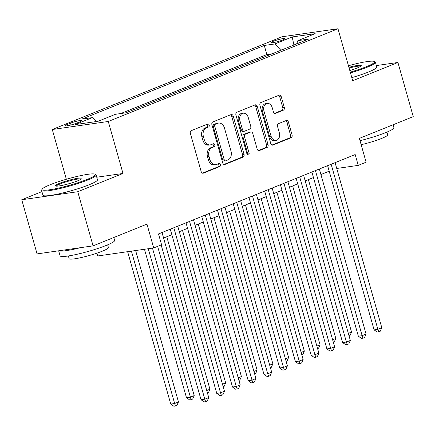 <?xml version="1.0" encoding="UTF-8"?>
<svg xmlns="http://www.w3.org/2000/svg" width="435" height="435" viewBox="0 0 435 435"><rect width="100%" height="100%" fill="white"/><g stroke="black" fill="none" stroke-linecap="round" stroke-linejoin="round"><path stroke-width="0.65" d="M209.219 125.068A1.561 1.153 81.8 0 0 207.914 123.964A1.561 1.153 81.8 0 0 207.712 124.019L191.308 130.641A2.224 1.642 81.8 0 0 190.361 133.387L201.193 171.656A2.224 1.642 81.8 0 0 203.053 173.239A2.224 1.642 81.8 0 0 203.341 173.163L219.746 166.54A1.561 1.153 81.8 0 0 220.409 164.615A1.561 1.153 81.8 0 0 219.104 163.506A1.561 1.153 81.8 0 0 218.903 163.56L216.782 164.419A7.123 5.258 81.8 0 1 215.869 164.664A7.123 5.258 81.8 0 1 209.915 159.612L209.012 156.421A7.123 5.258 81.8 0 1 212.03 147.623L214.15 146.764A1.561 1.153 81.8 0 0 214.814 144.839A1.561 1.153 81.8 0 0 213.509 143.735A1.561 1.153 81.8 0 0 213.308 143.789L211.187 144.648A7.123 5.258 81.8 0 1 210.274 144.893A7.123 5.258 81.8 0 1 204.319 139.836L203.417 136.65A7.123 5.258 81.8 0 1 206.435 127.852L208.555 126.993A1.561 1.153 81.8 0 0 209.219 125.068M210.274 144.893L208.756 145.111A7.123 5.258 81.8 0 1 202.808 140.054L201.905 136.867A7.123 5.258 81.8 0 1 204.918 128.069L207.044 127.21A1.561 1.153 81.8 0 0 207.702 125.285A1.561 1.153 81.8 0 0 207 124.307M202.384 173.152L218.234 166.757A1.561 1.153 81.8 0 0 218.892 164.832A1.561 1.153 81.8 0 0 218.191 163.848M215.869 164.664L214.352 164.881A7.123 5.258 81.8 0 1 208.403 159.824L207.5 156.638A7.123 5.258 81.8 0 1 210.513 147.84L212.639 146.981A1.561 1.153 81.8 0 0 213.297 145.056A1.561 1.153 81.8 0 0 212.595 144.077M273.18 41.32A7.254 0.875 -15.8 0 0 271.038 42.597A7.254 0.875 -15.8 0 0 275.399 42.195A7.254 0.875 -15.8 0 0 282.864 39.928A7.254 0.875 -15.8 0 0 285.007 38.65A7.254 0.875 -15.8 0 0 280.646 39.052A7.254 0.875 -15.8 0 0 273.18 41.32M283.343 110.191A2.224 1.642 81.8 0 0 284.289 107.44L281.249 96.7A2.224 1.642 81.8 0 0 279.39 95.124A2.224 1.642 81.8 0 0 279.101 95.2L260.88 102.557A2.224 1.642 81.8 0 0 259.934 105.308L270.766 143.577A2.224 1.642 81.8 0 0 272.625 145.154A2.224 1.642 81.8 0 0 272.914 145.078L291.135 137.721A2.224 1.642 81.8 0 0 292.075 134.97L288.405 122.001A2.224 1.642 81.8 0 0 286.545 120.424A2.224 1.642 81.8 0 0 286.263 120.5L278.46 123.649A2.224 1.642 81.8 0 0 277.519 126.4L279.341 132.827A5.954 4.399 81.8 0 1 276.051 140.391A5.954 4.399 81.8 0 1 271.076 136.166L263.947 110.968A5.954 4.399 81.8 0 1 267.237 103.41A5.954 4.399 81.8 0 1 272.212 107.635L273.397 111.833A2.224 1.642 81.8 0 0 275.257 113.415A2.224 1.642 81.8 0 0 275.545 113.339L283.343 110.191L281.831 110.403A2.224 1.642 81.8 0 0 282.772 107.657L279.732 96.918A2.224 1.642 81.8 0 0 278.541 95.428M41.918 191.607L21.75 199.747L77.751 191.721L93.074 245.867L146.965 224.117L153.702 247.945L161.57 244.769L158.509 233.938L355.172 154.55L358.239 165.382L366.107 162.206L359.364 138.379L413.25 116.629L397.927 62.477L376.335 65.571M77.751 191.721L122.985 173.462L108.277 121.474L337.984 28.753L352.693 80.736L397.927 62.477M233.22 116.091A2.224 1.642 81.8 0 0 231.36 114.508A2.224 1.642 81.8 0 0 231.072 114.59L212.851 121.941A2.224 1.642 81.8 0 0 211.905 124.693L222.736 162.962A2.224 1.642 81.8 0 0 224.596 164.544A2.224 1.642 81.8 0 0 224.884 164.463L243.105 157.111A2.224 1.642 81.8 0 0 244.046 154.36L233.22 116.091L231.703 116.308A2.224 1.642 81.8 0 0 230.512 114.813M236.863 112.252L255.089 104.895A2.224 1.642 81.8 0 1 255.372 104.819A2.224 1.642 81.8 0 1 257.232 106.396L268.063 144.665A2.224 1.642 81.8 0 1 267.123 147.416L259.32 150.564A2.224 1.642 81.8 0 1 259.037 150.641A2.224 1.642 81.8 0 1 257.177 149.058L252.784 133.54A2.224 1.642 81.8 0 0 250.924 131.963A2.224 1.642 81.8 0 0 250.636 132.039L245.465 134.127A2.224 1.642 81.8 0 0 244.519 136.873L249.092 153.033A1.561 1.153 81.8 0 1 248.233 155.012A1.561 1.153 81.8 0 1 246.933 153.908L235.922 114.998A2.224 1.642 81.8 0 1 236.863 112.252M93.074 245.867L37.073 253.899L21.75 199.747M271.94 53.875L262.68 57.61M256.21 60.226L246.944 63.961M240.473 66.577L231.213 70.312M224.743 72.928L215.477 76.663M209.007 79.279L199.747 83.014M193.276 85.63L184.01 89.365M177.54 91.981L168.28 95.716M161.809 98.332L152.544 102.067M146.073 104.683L136.813 108.418M130.342 111.034L125.78 112.823M76.451 123.214L79.909 121.816A7.031 0.848 -15.8 0 0 81.981 120.571A7.031 0.848 -15.8 0 0 77.762 120.963A7.031 0.848 -15.8 0 0 70.524 123.159L67.066 124.557A7.031 0.848 -15.8 0 0 64.994 125.797A7.031 0.848 -15.8 0 0 69.214 125.41A7.031 0.848 -15.8 0 0 76.451 123.214M108.277 121.474L52.276 129.505L281.983 36.779L337.984 28.753M271.929 53.831L266.856 54.554L264.284 45.457L81.775 119.13L92.372 117.613L96.624 121.506M264.284 45.457L274.876 43.94L292.184 36.953L315.19 33.658L297.888 40.645L308.48 39.123L125.971 112.795L115.378 114.313L98.071 121.3L75.065 124.6L92.372 117.613M266.856 54.554L120.712 113.551M96.907 253.17L97.701 255.97L153.702 247.945M66.354 179.258L52.276 129.505M336.733 168.465L358.239 165.382M163.587 238.043L171.858 234.704M179.323 231.692L187.588 228.353M195.054 225.341L203.324 222.002M210.79 218.99L219.055 215.651M226.521 212.639L234.791 209.3M242.257 206.288L250.522 202.949M257.988 199.937L266.258 196.598M273.724 193.586L281.989 190.247M289.454 187.235L297.725 183.896M305.191 180.884L313.456 177.545M320.921 174.533L329.192 171.194M297.888 40.645L296.654 43.897M281.505 50.014L274.876 43.94M292.184 36.953L293.908 45.006M122.985 173.462L96.76 177.219M223.927 164.457L241.594 157.323A2.224 1.642 81.8 0 0 242.534 154.577L231.703 116.308M215.39 124.236A1.561 1.153 81.8 0 0 214.732 126.161L224.237 159.748A1.561 1.153 81.8 0 0 225.537 160.858A1.561 1.153 81.8 0 0 225.738 160.803L227.978 159.901A7.123 5.258 81.8 0 0 230.996 151.103L224.498 128.14A7.123 5.258 81.8 0 0 218.544 123.083A7.123 5.258 81.8 0 0 217.63 123.328L213.879 124.453A1.561 1.153 81.8 0 0 213.215 126.378L214.732 126.161M225.537 160.858L224.025 161.075A1.561 1.153 81.8 0 1 222.725 159.966L213.215 126.378M218.544 123.083L217.032 123.301A7.123 5.258 81.8 0 0 216.119 123.545L217.63 123.328M213.879 124.453L216.119 123.545M258.368 150.553L265.606 147.634A2.224 1.642 81.8 0 0 266.552 144.882L255.72 106.613A2.224 1.642 81.8 0 0 254.529 105.118M250.924 131.963L249.407 132.175A2.224 1.642 81.8 0 0 249.124 132.256L243.948 134.344A2.224 1.642 81.8 0 0 243.007 137.09L247.58 153.25L249.092 153.033M247.423 154.73A1.561 1.153 81.8 0 0 247.58 153.25M248.227 117.434A5.954 4.399 81.8 0 0 243.252 113.209A5.954 4.399 81.8 0 0 239.962 120.772L242.474 129.646A2.224 1.642 81.8 0 0 244.334 131.229A2.224 1.642 81.8 0 0 244.622 131.147L249.793 129.059A2.224 1.642 81.8 0 0 250.739 126.313L248.227 117.434M243.252 113.209L241.735 113.426A5.954 4.399 81.8 0 0 238.451 120.99L239.962 120.772M244.334 131.229L242.822 131.446A2.224 1.642 81.8 0 1 240.963 129.864L238.451 120.99M274.594 113.328L281.831 110.403M267.237 103.41L265.72 103.628A5.954 4.399 81.8 0 0 262.435 111.186L263.947 110.968M276.051 140.391L274.539 140.608A5.954 4.399 81.8 0 1 269.564 136.383L262.435 111.186M271.957 145.067L289.623 137.939A2.224 1.642 81.8 0 0 290.564 135.187L286.893 122.219A2.224 1.642 81.8 0 0 285.703 120.729M127.629 251.68L170.748 404.071L174.533 403.528L178.47 401.94L135.622 250.533M131.413 251.136L175.376 406.029L173.864 406.246L170.748 404.071M178.47 401.94L176.947 405.398L175.376 406.029M157.622 246.362L201.024 399.732L204.803 399.189L161.157 244.938M208.74 397.601L207.223 401.059L205.646 401.69L204.803 399.189L208.74 397.601L162.027 232.518M205.646 401.69L204.135 401.907L201.024 399.732M50.204 184.706A27.666 3.333 -15.8 0 0 42.141 189.149A27.666 3.333 -15.8 0 0 57.181 188.388A27.666 3.333 -15.8 0 0 87.136 179.416A27.666 3.333 -15.8 0 0 94.982 174.196A27.666 3.333 -15.8 0 0 77.164 176.414A27.666 3.333 -15.8 0 0 50.204 184.706M94.982 174.196L95.814 174.652A28.346 3.415 164.2 0 1 96.13 174.995A28.346 3.415 164.2 0 1 87.778 179.998A28.346 3.415 164.2 0 1 58.6 188.855A28.346 3.415 164.2 0 1 41.581 190.427A28.346 3.415 164.2 0 1 41.673 189.975L42.141 189.149M59.437 183.385A13.833 1.669 164.2 0 1 74.418 178.899A13.833 1.669 164.2 0 1 81.938 178.519A13.833 1.669 164.2 0 1 77.903 180.737A13.833 1.669 164.2 0 1 64.429 184.886A13.833 1.669 164.2 0 1 55.517 185.995A13.833 1.669 164.2 0 1 59.437 183.385M81.421 179.008A13.153 1.588 -15.8 0 0 73.091 179.981A13.153 1.588 -15.8 0 0 60.079 183.972A13.153 1.588 -15.8 0 0 56.213 186.142M113.818 237.499L114.639 240.408A28.346 3.415 164.2 0 1 106.287 245.411A28.346 3.415 164.2 0 1 77.109 254.268A28.346 3.415 164.2 0 1 60.09 255.84L58.665 250.799M80.54 247.667A28.346 3.415 164.2 0 1 58.877 250.772M107.652 244.851L108.413 247.548A20.407 2.463 164.2 0 1 102.399 251.153A20.407 2.463 164.2 0 1 81.388 257.531A20.407 2.463 164.2 0 1 69.138 258.662L68.377 255.965M96.13 174.995L97.478 179.758A28.346 3.415 164.2 0 1 89.126 184.766A28.346 3.415 164.2 0 1 59.948 193.624A28.346 3.415 164.2 0 1 42.929 195.195L41.581 190.427M350.262 72.139A27.666 3.333 -15.8 0 0 366.406 66.685A27.666 3.333 -15.8 0 0 374.252 61.465A27.666 3.333 -15.8 0 0 348.446 65.728M374.252 61.465L375.084 61.922A28.346 3.415 164.2 0 1 375.4 62.265A28.346 3.415 164.2 0 1 367.042 67.267A28.346 3.415 164.2 0 1 350.469 72.868M348.903 67.338A13.833 1.669 164.2 0 1 361.208 65.788A13.833 1.669 164.2 0 1 357.173 68.007A13.833 1.669 164.2 0 1 349.805 70.53M360.691 66.278A13.153 1.588 -15.8 0 0 349.109 68.067M393.082 124.769L393.909 127.678A28.346 3.415 164.2 0 1 385.551 132.68A28.346 3.415 164.2 0 1 360.017 140.684M386.916 132.12L387.683 134.817A20.407 2.463 164.2 0 1 381.664 138.422A20.407 2.463 164.2 0 1 361.148 144.692M375.4 62.265L376.748 67.028A28.346 3.415 164.2 0 1 368.391 72.036A28.346 3.415 164.2 0 1 351.817 77.631M144.474 249.266L186.484 397.721L190.269 397.177L194.2 395.589L152.473 248.119M148.259 248.722L191.112 399.678L189.595 399.895L186.484 397.721M194.2 395.589L192.683 399.047L191.112 399.678M206.739 390.532L209.936 389.238L166.784 236.754M209.936 389.238L208.414 392.696L207.462 393.082M222.47 384.181L225.667 382.887L182.521 230.403M225.667 382.887L224.15 386.345L223.193 386.731M238.206 377.83L241.403 376.536L198.251 224.052M241.403 376.536L239.881 379.994L238.929 380.38M170.292 229.18L216.755 393.381L220.54 392.838L173.826 227.755M224.471 391.25L222.954 394.708L221.382 395.339L220.54 392.838L224.471 391.25L177.757 226.167M221.382 395.339L219.865 395.556L216.755 393.381M186.022 222.829L232.491 387.03L236.27 386.487L189.557 221.404M240.207 384.899L238.69 388.357L237.113 388.988L236.27 386.487L240.207 384.899L193.493 219.816M237.113 388.988L235.601 389.205L232.491 387.03M201.758 216.478L248.222 380.679L252.006 380.136L205.293 215.053M255.938 378.548L254.421 382.006L252.849 382.637L252.006 380.136L255.938 378.548L209.224 213.465M252.849 382.637L251.332 382.854L248.222 380.679M217.489 210.127L263.958 374.328L267.737 373.785L221.023 208.702M271.674 372.197L270.157 375.655L268.58 376.286L267.737 373.785L271.674 372.197L224.96 207.114M268.58 376.286L267.068 376.503L263.958 374.328M253.937 371.479L257.134 370.185L213.987 217.701M257.134 370.185L255.617 373.643L254.66 374.029M233.225 203.776L279.689 367.977L283.473 367.434L236.76 202.351M287.404 365.846L285.887 369.304L284.316 369.935L283.473 367.434L287.404 365.846L240.691 200.763M284.316 369.935L282.799 370.152L279.689 367.977M269.673 365.128L272.87 363.834L229.718 211.35M272.87 363.834L271.348 367.292L270.396 367.678M248.956 197.425L295.425 361.626L299.204 361.083L252.49 196M303.141 359.495L301.624 362.953L300.047 363.584L299.204 361.083L303.141 359.495L256.427 194.412M300.047 363.584L298.535 363.801L295.425 361.626M285.403 358.777L288.601 357.483L245.454 204.999M288.601 357.483L287.084 360.941L286.127 361.327M264.692 191.074L311.155 355.275L314.94 354.732L268.226 189.649M318.871 353.144L317.354 356.602L315.783 357.233L314.94 354.732L318.871 353.144L272.158 188.061M315.783 357.233L314.266 357.45L311.155 355.275M301.14 352.426L304.337 351.132L261.185 198.648M304.337 351.132L302.814 354.59L301.863 354.976M280.423 184.723L326.892 348.924L330.671 348.381L283.957 183.298M334.607 346.793L333.09 350.251L331.513 350.882L330.671 348.381L334.607 346.793L287.894 181.71M331.513 350.882L330.002 351.099L326.892 348.924M316.87 346.075L320.068 344.781L276.921 192.297M320.068 344.781L318.55 348.239L317.594 348.625M296.159 178.372L342.622 342.573L346.407 342.03L299.693 176.947M350.338 340.442L348.821 343.9L347.25 344.531L346.407 342.03L350.338 340.442L303.625 175.359M347.25 344.531L345.733 344.748L342.622 342.573M332.606 339.724L335.804 338.43L292.652 185.946M335.804 338.43L334.281 341.888L333.33 342.274M311.89 172.021L358.358 336.222L362.137 335.679L315.424 170.596M366.074 334.091L364.557 337.549L362.98 338.18L362.137 335.679L366.074 334.091L319.361 169.008M362.98 338.18L361.469 338.397L358.358 336.222M348.337 333.373L351.534 332.079L308.388 179.595M351.534 332.079L350.017 335.537L349.06 335.923M327.626 165.67L374.089 329.871L377.874 329.328L331.16 164.245M381.805 327.74L380.288 331.198L378.716 331.829L377.874 329.328L381.805 327.74L335.091 162.657M378.716 331.829L377.199 332.046L374.089 329.871M67.409 125.769L67.066 124.557M71.035 124.959L70.524 123.159M204.918 128.069L206.435 127.852M201.905 136.867L203.417 136.65M202.808 140.054L204.319 139.836M212.639 146.981L214.15 146.764M210.513 147.84L212.03 147.623M207.5 156.638L209.012 156.421M208.403 159.824L209.915 159.612M218.234 166.757L219.746 166.54M202.759 173.244L203.341 173.163M207.044 127.21L208.555 126.993M242.534 154.577L244.046 154.36M241.594 157.323L243.105 157.111M224.302 164.55L224.884 164.463M222.725 159.966L224.237 159.748M255.72 106.613L257.232 106.396M266.552 144.882L268.063 144.665M265.606 147.634L267.123 147.416M258.738 150.646L259.32 150.564M249.124 132.256L250.636 132.039M243.948 134.344L245.465 134.127M243.007 137.09L244.519 136.873M240.963 129.864L242.474 129.646M274.963 113.421L275.545 113.339M269.564 136.383L271.076 136.166M286.893 122.219L288.405 122.001M290.564 135.187L292.075 134.97M289.623 137.939L291.135 137.721M272.332 145.159L272.914 145.078M279.732 96.918L281.249 96.7M282.772 107.657L284.289 107.44"/></g></svg>
